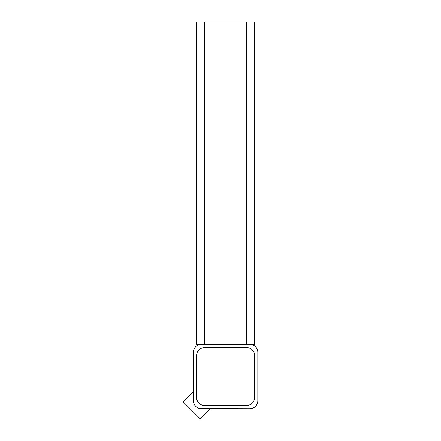 <?xml version="1.0" encoding="UTF-8"?>
<svg xmlns="http://www.w3.org/2000/svg" width="441" height="441" viewBox="0 0 441 441"><rect width="100%" height="100%" fill="white"/><g stroke="black" fill="none" stroke-linecap="round" stroke-linejoin="round"><path stroke-width="0.66" d="M193.384 391.647L183.169 401.861L200.258 418.95L210.473 408.735M199.911 408.592L249.777 408.735A8.054 8.054 0 0 0 257.831 400.682L257.831 352.342A8.054 8.054 0 0 0 249.777 344.289L201.438 344.289A8.054 8.054 0 0 0 193.384 352.342L193.527 402.203M203.522 405.433C202.491 406.927 195.198 399.634 196.686 398.598C195.192 399.634 202.491 406.927 203.522 405.433M193.384 400.682A8.054 8.054 0 0 0 201.438 408.735M196.603 397.457A8.054 8.054 0 0 0 204.663 405.516L246.552 405.516A8.054 8.054 0 0 0 254.606 397.457L254.606 355.567A8.054 8.054 0 0 0 246.552 347.514L204.663 347.514A8.054 8.054 0 0 0 196.603 355.567L196.603 397.457M249.777 344.289L254.606 344.289L254.606 22.05L246.552 22.05L246.552 344.289M201.438 344.289L196.603 344.289L196.603 22.05L246.552 22.05M204.663 22.05L204.663 344.289"/></g></svg>
